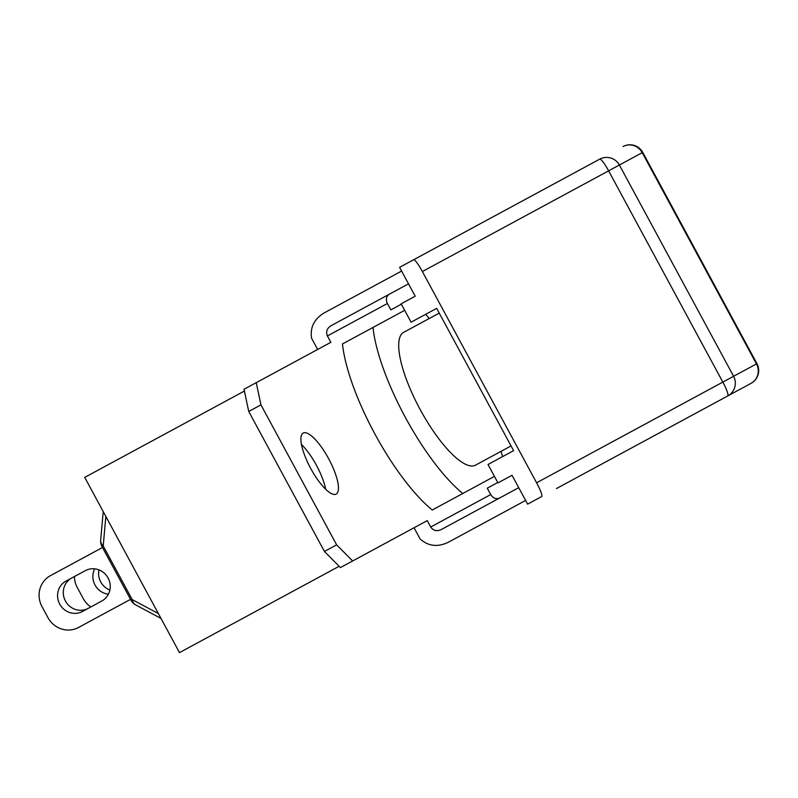 <?xml version="1.0" encoding="UTF-8"?>
<svg xmlns="http://www.w3.org/2000/svg" width="798" height="798" viewBox="0 0 798 798"><rect width="100%" height="100%" fill="white"/><g stroke="black" fill="none" stroke-linecap="round" stroke-linejoin="round"><path stroke-width="1.2" d="M324.437 551.458L336.646 544.854L352.636 560.974L340.427 567.568L324.437 551.458L248.747 411.479L244.018 389.274L330.861 342.322L327.399 335.938C325.734 331.838 326.891 328.457 330.881 325.803L408.506 283.829M325.674 489.254A34.703 10.204 61.6 0 0 316.447 465.324A34.703 10.204 61.6 0 0 301.474 444.496M401.344 304.208L390.86 309.873L387.399 303.489C385.634 299.45 386.242 296.367 389.234 294.253M317.644 349.464L311.629 338.332C309.933 327.609 314.043 319.18 323.968 313.025L401.594 271.061M336.646 544.854L260.956 404.875L256.228 382.671M352.636 560.974L427.259 520.615L430.711 527.009C433.224 530.65 436.686 531.528 441.095 529.643L518.72 487.678M499.448 498.092C496.037 499.438 493.124 498.261 490.72 494.561L487.259 488.176L497.753 482.501M494.441 476.376L432.257 510.002A115.87 34.065 -118.4 0 1 342.472 343.958L404.666 310.332M328.656 458.72A34.703 10.204 -118.4 0 1 336.187 494.102A34.703 10.204 -118.4 0 1 310.701 468.426A34.703 10.204 -118.4 0 1 303.17 433.055A34.703 10.204 -118.4 0 1 328.656 458.72M425.693 314.312A137.894 40.548 -118.4 0 1 429.204 318.522M501.024 451.359A137.894 40.548 -118.4 0 1 502.62 456.596M462.77 493.493A115.87 34.065 -118.4 0 1 372.995 327.459L342.472 343.958M511.059 445.932L475.488 465.164A75.501 22.204 -118.4 0 1 420.047 409.304A75.501 22.204 -118.4 0 1 403.668 332.327L439.239 313.105M248.747 411.479L260.956 404.875M525.633 500.446L448.007 542.421C437.424 547.358 428.107 546.181 420.067 538.889L414.052 527.757M402.392 265.844L428.446 251.759M556.475 488.556L751.088 383.329L556.475 488.556M413.733 259.709L399.599 267.35L415.199 296.218L401.145 303.819L411.09 322.212L436.676 308.377L513.613 450.661L488.017 464.496L497.962 482.89L512.027 475.289L527.628 504.146L541.772 496.506C542.401 495.169 540.675 490.59 536.595 482.79L422.371 271.539L608.615 170.842A14.524 2.284 -118.4 0 0 599.697 159.161L413.733 259.709C415.199 259.909 418.082 263.859 422.371 271.539M525.004 199.54L577.483 171.171M756.514 364.147L756.953 363.649A14.524 14.524 0 0 1 751.088 383.329A14.524 13.945 -118.4 0 0 756.454 363.918L733.601 376.277A14.524 14.524 0 0 1 727.736 395.958A14.524 2.284 -118.4 0 0 722.838 382.102L536.595 482.79M756.454 363.918L642.23 152.667A14.524 13.945 -118.4 0 0 623.058 146.533A14.524 14.524 0 0 1 642.739 152.398L642.071 152.498M244.397 391.05L84.728 477.384L179.48 652.614L339.15 566.281M102.024 546.62L103.211 545.982A11.611 8.379 -174.9 0 1 100.678 540.066A11.611 11.611 0 0 0 102.024 546.62L131.012 600.226L132.199 599.587L103.211 545.982L105.845 516.436M131.012 600.226A11.611 11.611 0 0 0 135.76 604.954A11.611 8.379 -61.9 0 1 132.199 599.587L158.363 613.562M102.503 547.498L50.474 575.627A23.232 22.204 61.6 0 0 41.995 606.62L47.93 617.612A23.232 22.204 61.6 0 0 78.513 627.477L130.543 599.348M71.75 577.991A17.277 16.519 -118.4 0 0 65.446 601.044A17.277 16.519 -118.4 0 0 88.189 608.385M82.473 611.477A17.277 16.519 61.6 0 1 59.73 604.126A17.277 16.519 61.6 0 1 66.044 581.074L85.326 570.65A17.277 16.519 61.6 0 1 108.079 577.991A17.277 16.519 61.6 0 1 101.765 601.044L82.473 611.477M90.822 606.959A23.232 22.204 61.6 0 1 83.231 598.52L77.296 587.537A23.232 22.204 61.6 0 1 74.394 576.565M108.408 594.201A17.277 16.519 61.6 0 1 94.703 568.834M98.952 569.882A17.277 16.519 -118.4 0 0 109.865 590.061M387.399 303.489L327.399 335.938M430.711 527.009L490.72 494.561M599.697 159.161A14.524 14.524 0 0 1 619.378 165.026L733.601 376.277L722.838 382.102L608.615 170.842L642.23 152.667M756.953 363.649L642.739 152.398M103.221 511.568L100.678 540.066M160.997 618.43L135.76 604.954"/></g></svg>
